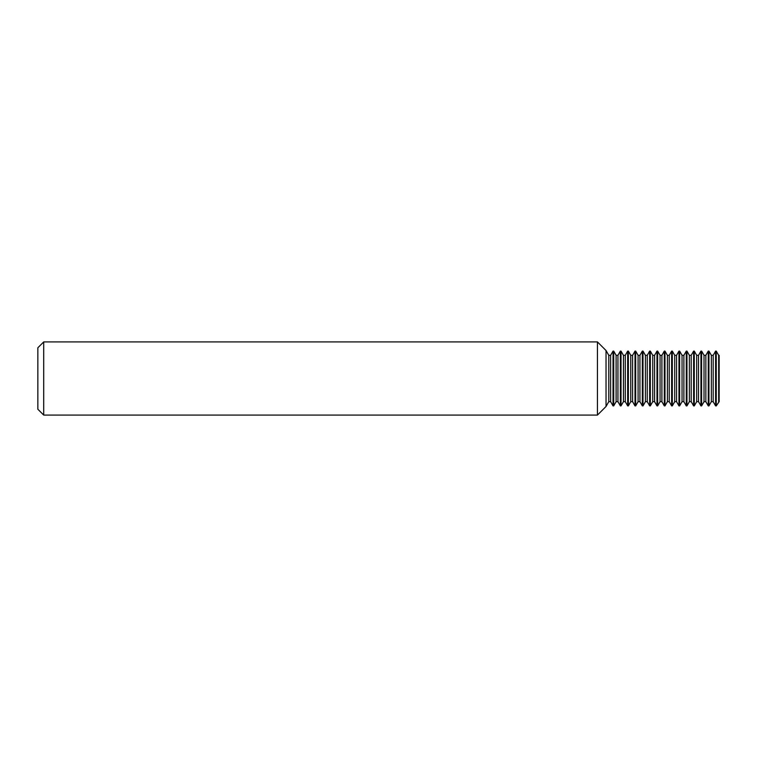 <?xml version="1.0" encoding="UTF-8"?>
<svg xmlns="http://www.w3.org/2000/svg" width="757" height="757" viewBox="0 0 757 757"><rect width="100%" height="100%" fill="white"/><g stroke="black" fill="none" stroke-linecap="round" stroke-linejoin="round"><path stroke-width="1.14" d="M718.667 401.674L718.667 355.326L719.15 355.326L719.15 401.674L716.264 405.894L716.264 351.106L715.592 351.106L713.189 355.326L713.189 401.674L711.343 401.674L708.94 405.894L708.94 351.106L708.268 351.106L705.865 355.326L705.865 401.674L704.019 401.674L701.616 405.894L701.616 351.106L700.935 351.106L698.531 355.326L698.531 401.674L696.686 401.674L694.283 405.894L694.283 351.106L693.611 351.106L691.207 355.326L691.207 401.674L689.362 401.674L686.959 405.894L686.959 351.106L686.287 351.106L683.883 355.326L683.883 401.674L682.038 401.674L679.635 405.894L679.635 351.106L678.963 351.106L676.559 355.326L676.559 401.674L674.714 401.674L672.311 405.894L672.311 351.106L671.639 351.106L669.235 355.326L669.235 401.674L667.39 401.674L664.987 405.894L664.987 351.106L664.305 351.106L661.902 355.326L661.902 401.674L660.057 401.674L657.653 405.894L657.653 351.106L656.981 351.106L654.578 355.326L654.578 401.674L652.733 401.674L650.329 405.894L650.329 351.106L649.657 351.106L647.254 355.326L647.254 401.674L645.409 401.674L643.005 405.894L643.005 351.106L642.333 351.106L639.93 355.326L639.93 401.674L638.085 401.674L635.681 405.894L635.681 351.106L635.009 351.106L632.606 355.326L632.606 401.674L630.761 401.674L628.357 405.894L628.357 351.106L627.676 351.106L625.273 355.326L625.273 401.674L623.427 401.674L621.024 405.894L621.024 351.106L620.352 351.106L617.949 355.326L617.949 401.674L616.103 401.674L613.7 405.894L613.028 405.894L610.625 401.674L610.625 355.326L608.779 355.326L606.045 350.519L606.045 406.481L606.035 350.519L597.443 341.918L43.707 341.918L43.707 415.082L597.443 415.082L597.443 341.918M610.625 401.674L608.779 401.674L606.045 406.481L597.443 415.082M43.707 415.082L37.85 409.225L37.85 347.775L43.707 341.918M613.7 405.894L613.7 351.106L613.028 351.106L613.028 405.894M610.625 355.326L613.028 351.106M608.779 401.674L608.779 355.326M621.024 405.894L620.352 405.894L620.352 351.106M617.949 401.674L620.352 405.894M617.949 355.326L616.103 355.326L613.7 351.106M616.103 401.674L616.103 355.326M628.357 405.894L627.676 405.894L627.676 351.106M625.273 401.674L627.676 405.894M625.273 355.326L623.427 355.326L621.024 351.106M623.427 401.674L623.427 355.326M635.681 405.894L635.009 405.894L635.009 351.106M632.606 401.674L635.009 405.894M632.606 355.326L630.761 355.326L628.357 351.106M630.761 401.674L630.761 355.326M643.005 405.894L642.333 405.894L642.333 351.106M639.93 401.674L642.333 405.894M639.93 355.326L638.085 355.326L635.681 351.106M638.085 401.674L638.085 355.326M650.329 405.894L649.657 405.894L649.657 351.106M647.254 401.674L649.657 405.894M647.254 355.326L645.409 355.326L643.005 351.106M645.409 401.674L645.409 355.326M657.653 405.894L656.981 405.894L656.981 351.106M654.578 401.674L656.981 405.894M654.578 355.326L652.733 355.326L650.329 351.106M652.733 401.674L652.733 355.326M664.987 405.894L664.305 405.894L664.305 351.106M661.902 401.674L664.305 405.894M661.902 355.326L660.057 355.326L657.653 351.106M660.057 401.674L660.057 355.326M672.311 405.894L671.639 405.894L671.639 351.106M669.235 401.674L671.639 405.894M669.235 355.326L667.39 355.326L664.987 351.106M667.39 401.674L667.39 355.326M679.635 405.894L678.963 405.894L678.963 351.106M676.559 401.674L678.963 405.894M676.559 355.326L674.714 355.326L672.311 351.106M674.714 401.674L674.714 355.326M686.959 405.894L686.287 405.894L686.287 351.106M683.883 401.674L686.287 405.894M683.883 355.326L682.038 355.326L679.635 351.106M682.038 401.674L682.038 355.326M694.283 405.894L693.611 405.894L693.611 351.106M691.207 401.674L693.611 405.894M691.207 355.326L689.362 355.326L686.959 351.106M689.362 401.674L689.362 355.326M701.616 405.894L700.935 405.894L700.935 351.106M698.531 401.674L700.935 405.894M698.531 355.326L696.686 355.326L694.283 351.106M696.686 401.674L696.686 355.326M708.94 405.894L708.268 405.894L708.268 351.106M705.865 401.674L708.268 405.894M705.865 355.326L704.019 355.326L701.616 351.106M704.019 401.674L704.019 355.326M716.264 405.894L715.592 405.894L715.592 351.106M713.189 401.674L715.592 405.894M713.189 355.326L711.343 355.326L708.94 351.106M711.343 401.674L711.343 355.326M718.667 355.326L716.264 351.106"/></g></svg>
